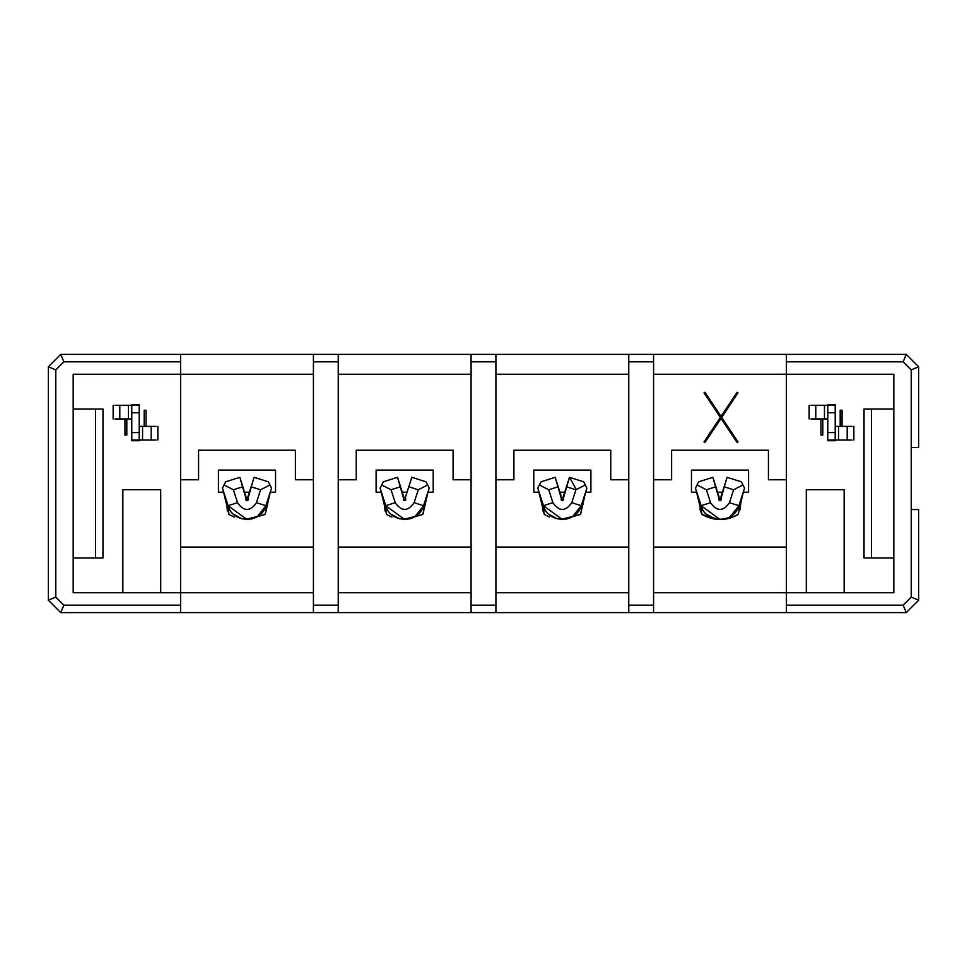 <?xml version="1.0" encoding="UTF-8"?>
<svg xmlns="http://www.w3.org/2000/svg" width="967" height="967" viewBox="0 0 967 967"><rect width="100%" height="100%" fill="white"/><g stroke="black" fill="none" stroke-linecap="round" stroke-linejoin="round"><path stroke-width="1.45" d="M403.783 519.509L406.092 519.509L403.783 519.509M561.452 519.509L563.773 519.509L561.452 519.509M95.576 409.005L95.576 557.995L95.576 409.005M871.424 557.995L871.424 409.005L871.424 557.995M918.65 366.795L906.236 354.381L903.154 361.827L911.204 369.877L918.65 366.795L911.204 369.877L903.154 361.827L906.236 354.381L918.65 366.795L918.65 447.491L918.65 366.795M906.236 612.619L918.65 600.205L911.204 597.122L903.154 605.173L906.236 612.619L903.154 605.173L786.425 605.173L786.425 612.619L906.236 612.619L653.583 612.619L653.583 605.173L628.755 605.173L628.755 612.619L653.583 612.619L495.914 612.619L495.914 605.173L471.086 605.173L471.086 612.619L495.914 612.619L338.245 612.619L338.245 605.173L313.417 605.173L313.417 612.619L338.245 612.619L180.575 612.619L180.575 605.173L63.846 605.173L55.796 597.122L48.35 600.205L60.764 612.619L63.846 605.173L60.764 612.619L48.35 600.205L55.796 597.122L55.796 369.877L63.846 361.827L60.764 354.381L48.35 366.795L55.796 369.877L48.35 366.795L48.35 600.205L48.35 366.795L60.764 354.381L63.846 361.827L180.575 361.827L180.575 354.381L60.764 354.381L180.575 354.381L180.575 361.827L63.846 361.827L55.796 369.877L55.796 597.122L63.846 605.173L180.575 605.173L180.575 592.759L73.178 592.759L73.178 374.241L73.178 592.759L313.417 592.759L180.575 592.759L180.575 612.619L60.764 612.619L313.417 612.619L313.417 605.173L338.245 605.173L338.245 354.381L313.417 354.381L313.417 361.827L338.245 361.827L313.417 361.827L313.417 605.173L313.417 354.381L180.575 354.381L338.245 354.381L338.245 612.619L471.086 612.619L471.086 605.173L495.914 605.173L495.914 354.381L471.086 354.381L471.086 361.827L495.914 361.827L471.086 361.827L471.086 605.173L471.086 354.381L338.245 354.381L495.914 354.381L495.914 612.619L628.755 612.619L628.755 605.173L653.583 605.173L653.583 354.381L628.755 354.381L628.755 361.827L653.583 361.827L628.755 361.827L628.755 605.173L628.755 354.381L495.914 354.381L653.583 354.381L653.583 612.619L786.425 612.619L786.425 605.173L903.154 605.173L911.204 597.122L911.204 369.877L911.204 447.491L918.65 447.491L911.204 447.491L911.204 597.122L918.65 600.205L906.236 612.619M906.236 354.381L786.425 354.381L786.425 361.827L903.154 361.827L786.425 361.827L786.425 374.241L893.822 374.241L893.822 592.759L893.822 374.241L653.583 374.241L786.425 374.241L786.425 354.381L653.583 354.381L906.236 354.381M73.178 557.995L102.973 557.995L102.973 409.005L73.178 409.005L102.973 409.005L102.973 557.995L73.178 557.995M864.027 557.995L893.822 557.995L864.027 557.995L864.027 409.005L864.027 557.995M893.822 409.005L864.027 409.005L893.822 409.005M893.822 592.759L786.425 592.759L786.425 605.173L786.425 592.759L653.583 592.759L786.425 592.759L786.425 374.241L786.425 592.759L893.822 592.759M73.178 374.241L180.575 374.241L180.575 361.827L180.575 374.241L73.178 374.241M495.914 374.241L628.755 374.241L495.914 374.241M628.755 592.759L495.914 592.759L628.755 592.759M338.245 374.241L471.086 374.241L338.245 374.241M471.086 592.759L338.245 592.759L471.086 592.759M180.575 374.241L313.417 374.241L180.575 374.241L180.575 592.759L180.575 374.241M748.567 470.095L691.453 470.095L691.453 492.191L691.453 470.095L748.567 470.095L748.567 492.191L748.567 470.095M786.425 547.068L653.583 547.068L786.425 547.068M768.427 479.777L786.425 479.777L768.427 479.777L768.427 450.223L768.427 479.777M671.594 450.223L768.427 450.223L671.594 450.223L671.594 479.777L671.594 450.223M653.583 479.777L671.594 479.777L653.583 479.777M590.885 470.095L533.784 470.095L533.784 492.191L533.784 470.095L590.885 470.095L590.885 492.191L590.885 470.095M628.755 547.068L495.914 547.068L628.755 547.068M610.757 479.777L628.755 479.777L610.757 479.777L610.757 450.223L610.757 479.777M513.912 450.223L610.757 450.223L513.912 450.223L513.912 479.777L513.912 450.223M495.914 479.777L513.912 479.777L495.914 479.777M433.216 470.095L376.115 470.095L376.115 492.191L376.115 470.095L433.216 470.095L433.216 492.191L433.216 470.095M471.086 547.068L338.245 547.068L471.086 547.068M453.088 479.777L471.086 479.777L453.088 479.777L453.088 450.223L453.088 479.777M356.243 450.223L453.088 450.223L356.243 450.223L356.243 479.777L356.243 450.223M338.245 479.777L356.243 479.777L338.245 479.777M275.547 470.095L218.433 470.095L218.433 492.191L218.433 470.095L275.547 470.095L275.547 492.191L275.547 470.095M295.406 479.777L313.417 479.777L295.406 479.777L295.406 450.223L295.406 479.777M198.573 450.223L295.406 450.223L198.573 450.223L198.573 479.777L198.573 450.223M180.575 479.777L198.573 479.777L180.575 479.777M313.417 547.068L180.575 547.068L313.417 547.068M918.65 600.205L918.65 509.573L911.204 509.573L918.65 509.573L918.65 600.205M246.114 519.509L248.422 519.509L246.114 519.509M717.865 519.509L721.769 519.509L717.865 519.509M806.297 592.759L806.297 489.713L844.155 489.713L844.155 592.759L844.155 489.713L806.297 489.713L806.297 592.759M822.808 418.941L822.808 435.077L822.808 418.941L822.808 435.077L820.947 435.077L820.947 418.941L820.947 435.077L822.808 435.077L820.947 435.077M840.19 426.387L840.19 410.25L840.19 426.387L840.19 410.25L842.052 410.25L842.052 426.387L842.052 410.25L840.19 410.25L842.052 410.25M827.776 404.617L835.222 404.617L827.776 404.617L827.776 405.282L827.776 404.617M835.222 440.71L827.776 440.71L835.222 440.71L835.222 440.045L835.222 440.71M122.845 592.759L122.845 489.713L160.703 489.713L160.703 592.759L160.703 489.713L122.845 489.713L122.845 592.759M146.053 410.25L146.053 426.387L146.053 410.25L144.192 410.25L146.053 410.25L144.192 410.25L144.192 426.387M126.81 418.941L126.81 435.077L126.81 418.941L126.81 435.077L124.948 435.077L124.948 418.941L124.948 435.077L126.81 435.077L124.948 435.077M139.224 440.71L131.778 440.71L139.224 440.71L139.224 440.045L139.224 440.71M131.778 404.617L139.224 404.617L131.778 404.617L131.778 405.282L131.778 404.617M721.696 417.466L738.039 441.919L737.084 442.475L721.031 418.409L704.955 442.487L704.024 441.919L720.342 417.369L704.024 392.88L704.967 392.3L721.031 416.402L737.084 392.312L738.014 392.868L721.696 417.466L738.014 392.868L737.084 392.312L721.031 416.402L704.967 392.3L704.024 392.88L720.342 417.369L704.024 441.919L704.955 442.487L721.031 418.409L737.084 442.475L738.039 441.919L721.696 417.466M275.547 492.191L270.252 492.191L275.547 492.191M249.377 492.191L244.603 492.191L249.377 492.191M223.728 492.191L218.433 492.191L223.728 492.191M227.354 510.951L226.713 502.236M245.787 499.347L248.229 499.746M267.267 502.187L267.69 503.976L265.031 514.492L245.437 519.472M433.216 492.191L427.922 492.191L433.216 492.191M407.047 492.191L402.284 492.191L407.047 492.191M381.397 492.191L376.115 492.191L381.397 492.191M385.023 510.951L384.382 502.236M403.457 499.347L405.898 499.746M424.936 502.187L425.359 503.976L422.7 514.492L403.106 519.472L406.986 519.364M590.885 492.191L585.603 492.191L590.885 492.191M564.716 492.191L559.953 492.191L564.716 492.191M539.066 492.191L533.784 492.191L539.066 492.191M542.692 510.951L542.052 502.236M561.126 499.347L563.568 499.746M582.605 502.187L583.028 503.976L580.369 514.492L560.775 519.472L564.668 519.364M748.567 492.191L743.272 492.191L748.567 492.191M722.397 492.191L717.623 492.191L722.397 492.191M696.736 492.191L691.453 492.191L696.736 492.191M732.128 517.309L738.051 514.492C726.519 521.225 714.48 521.225 701.957 514.517L699.782 508.896M695.986 489.749L701.969 514.492L699.31 503.976L699.721 502.236M718.807 499.347L721.249 499.746M740.287 502.187L740.71 503.976L740.275 502.211M139.224 405.282L139.224 440.045L131.778 440.045L131.778 440.71L131.778 405.282L139.224 405.282L128.454 405.282L131.778 405.282L131.778 412.74L139.224 412.74L139.224 405.282M827.776 440.045L827.776 405.282L835.222 405.282L835.222 404.617L835.222 440.045L827.776 440.045L838.546 440.045L835.222 440.045L835.222 432.6L827.776 432.6L827.776 440.045M696.518 491.417L695.442 488.081L698.67 481.832L712.86 477.287L714.19 481.469M715.532 485.652L716.873 489.834M718.215 494.016L718.88 496.107M719.218 497.159L718.916 499.045M727.583 518.01L720.004 519.509L701.087 505.693L695.454 488.081L697.062 484.95L706.418 489.785L715.882 486.752L712.86 477.287L719.085 498.803C719.702 501.353 720.318 501.353 720.923 498.803L720.802 497.159M719.279 500.64L720.741 500.64M721.092 499.045L720.657 497.594L727.16 477.287L741.351 481.832L744.566 488.081L738.921 505.693L730.339 516.608L733.917 513.815M721.14 496.107L721.805 494.016M723.147 489.834L724.488 485.652M725.818 481.469L720.923 498.803L720.669 497.594M739.985 509.875L740.698 503.976M743.599 491.115L738.595 508.944M738.22 514.42L743.333 491.998M744.094 489.532L742.076 495.841M740.093 502.054L738.546 506.768M737.906 508.255L735.198 512.437M727.704 517.949L724.162 519.061M722.337 519.364L718.493 519.448M714.951 518.844L706.611 514.299M701.776 507.53L699.105 499.492M701.305 508.424L701.969 514.492L718.807 519.484M720.294 519.509L724.368 519.255M562.601 519.509L580.369 514.492L583.028 503.976L582.605 502.211M575.945 488.891L569.49 477.287L583.681 481.832L586.896 488.081L581.252 505.693L572.669 516.608L576.247 513.815M538.849 491.417L537.773 488.081L540.988 481.832L555.179 477.287L556.521 481.469M557.862 485.652L559.204 489.834M560.534 494.016L561.211 496.107M561.537 497.159L561.247 499.045M569.901 518.01L562.335 519.509L543.418 505.693L537.773 488.081L539.381 484.95L548.748 489.785L558.213 486.752L555.179 477.287L561.416 498.803C562.032 501.353 562.637 501.353 563.253 498.803L563.241 498.791M563.423 499.045L563.132 497.159M561.416 498.803L561.476 500.531L563.205 500.531L562.987 497.594L563.253 498.803L569.49 477.287L566.457 486.752L575.921 489.785L585.289 484.95L583.681 481.832L569.49 477.287L568.149 481.469M563.471 496.107L564.136 494.016M565.477 489.834L566.807 485.652M538.305 489.749L544.3 514.492L543.635 508.424M580.551 514.42L585.664 491.998M586.425 489.532L584.406 495.841M582.424 502.054L580.877 506.768M580.236 508.255L577.529 512.437M570.034 517.949L566.481 519.061M557.27 518.844L548.942 514.299M544.107 507.53L541.435 499.492M544.3 514.492L549.582 517.079M585.917 491.115L580.913 508.944M404.931 519.509L422.7 514.492L425.359 503.976L424.936 502.211M381.179 491.417L380.104 488.081L383.319 481.832L397.51 477.287L398.851 481.469M400.193 485.652L401.523 489.834M402.864 494.016L403.529 496.107M403.868 497.159L403.577 499.045M412.232 518.01L404.665 519.509L385.748 505.693L380.104 488.081L381.711 484.95L391.079 489.785L400.543 486.752L397.51 477.287L403.747 498.803C404.363 501.353 404.968 501.353 405.584 498.803L405.463 497.159M403.759 498.791L403.795 500.531L405.524 500.531L405.318 497.594L411.821 477.287L426.012 481.832L429.215 488.081L423.208 506.768M405.789 496.107L406.466 494.016M407.796 489.834L409.138 485.652M410.479 481.469L408.787 486.752L418.252 489.785L427.619 484.95L426.012 481.832L411.821 477.287M380.635 489.749L386.631 514.492L385.966 508.424M422.881 514.42L427.994 491.998M428.756 489.532L426.737 495.841M424.743 502.054L423.594 505.705L415 516.608M422.567 508.255L419.859 512.437M418.578 513.815L414.976 516.62M412.353 517.949L408.811 519.061M399.601 518.844L391.26 514.299M386.437 507.53L383.766 499.492M386.631 514.492L391.913 517.079M428.248 491.115L423.244 508.944M223.51 491.417L222.422 488.081L225.649 481.832L239.84 477.287L241.182 481.469M242.512 485.652L243.853 489.834M245.195 494.016L245.86 496.107M246.198 497.159L245.908 499.045M254.563 518.01L246.996 519.509L228.079 505.693L222.434 488.081L224.042 484.95L233.41 489.785L242.862 486.752L239.84 477.287L246.077 498.803C246.682 501.353 247.298 501.353 247.915 498.803L247.782 497.159M246.259 500.64L247.721 500.64M248.084 499.045L247.649 497.594L254.14 477.287L268.33 481.832L271.546 488.081L265.538 506.768M248.12 496.107L248.785 494.016M250.127 489.834L251.468 485.652M252.81 481.469L247.915 498.803L247.649 497.594M222.966 489.749L228.961 514.492L228.285 508.424M265.212 514.42L270.313 491.998M271.086 489.532L269.068 495.841M267.073 502.054L265.925 505.705L257.331 516.608M264.885 508.255L262.178 512.437M260.909 513.815L257.307 516.62M254.684 517.949L251.142 519.061M249.317 519.364L245.473 519.448M241.931 518.844L233.591 514.299M228.756 507.53L226.085 499.492M228.961 514.492L234.244 517.079M247.25 519.509L265.031 514.492L267.69 503.976L267.255 502.211M270.579 491.115L265.574 508.944M131.778 418.941L115 418.941L131.778 418.941M115 405.282L128.454 405.282L128.454 418.941L128.454 405.282L119.799 405.282L119.799 418.941L119.799 405.282L115 405.282M139.224 426.387L156.001 426.387L139.224 426.387M156.001 440.045L139.224 440.045L142.548 440.045L142.548 426.387L142.548 440.045L151.215 440.045L151.215 426.387L151.215 440.045L156.001 440.045M835.222 426.387L852 426.387L835.222 426.387M852 440.045L838.546 440.045L838.546 426.387L838.546 440.045L847.201 440.045L847.201 426.387L847.201 440.045L852 440.045M810.999 405.282L827.776 405.282L810.999 405.282M827.776 418.941L810.999 418.941L815.785 418.941L815.785 405.282L815.785 418.941L824.452 418.941L824.452 405.282L824.452 418.941L827.776 418.941M719.351 497.594L719.085 498.803L715.882 486.752L706.418 489.785L710.564 502.707C716.861 511.676 723.159 511.676 729.456 502.707L738.921 505.693L744.566 488.081L741.351 481.832L727.16 477.287M697.062 484.95L695.454 488.081L701.087 505.693C705.813 523.751 734.207 523.751 738.921 505.693L729.456 502.707C723.159 511.664 716.861 511.664 710.564 502.707L701.087 505.693L710.564 502.707L706.418 489.785L697.062 484.95M561.682 497.594L558.213 486.752L548.748 489.785L539.381 484.95L540.988 481.832L537.773 488.081L543.418 505.693L552.894 502.707C559.192 511.676 565.49 511.676 571.787 502.707C565.49 511.664 559.192 511.664 552.894 502.707L548.748 489.785L552.894 502.707L543.418 505.693C548.144 523.751 576.537 523.751 581.252 505.693L571.787 502.707L581.252 505.693L586.896 488.081L585.289 484.95L575.921 489.785L566.457 486.752L562.987 497.594M404.013 497.594L400.543 486.752L391.079 489.785L381.711 484.95L383.319 481.832L380.104 488.081L385.748 505.693L395.213 502.707C401.51 511.676 407.808 511.676 414.106 502.707C407.808 511.664 401.51 511.664 395.213 502.707L391.079 489.785L395.213 502.707L385.748 505.693C390.463 523.751 418.856 523.751 423.582 505.693L414.106 502.707L423.582 505.693L429.227 488.081L427.619 484.95L418.252 489.785L408.787 486.752L405.318 497.594M246.331 497.594L246.077 498.803L242.862 486.752L233.41 489.785L237.544 502.707C243.841 511.676 250.139 511.676 256.436 502.707C250.139 511.664 243.841 511.664 237.544 502.707L233.41 489.785L224.042 484.95L225.649 481.832L222.434 488.081L228.079 505.693L237.544 502.707L228.079 505.693C232.793 523.751 261.187 523.751 265.913 505.693L256.436 502.707L265.913 505.693L271.546 488.081L268.33 481.832L254.14 477.287M131.778 440.045L139.224 440.045L139.224 432.6L131.778 432.6L131.778 440.045M835.222 405.282L827.776 405.282L827.776 412.74L835.222 412.74L835.222 405.282M712.86 477.287L698.67 481.832M729.469 502.671L733.59 489.785L724.138 486.752L733.59 489.785L742.958 484.95L733.59 489.785L729.469 502.671M720.923 498.803L720.874 500.531L719.146 500.531L719.085 498.803M555.179 477.287L540.988 481.832M571.799 502.671L575.921 489.785L571.799 502.671M397.51 477.287L383.319 481.832M414.118 502.671L418.252 489.785L414.118 502.671M239.84 477.287L225.649 481.832M256.448 502.671L260.57 489.785L256.448 502.671M260.582 489.785L251.118 486.752L260.582 489.785L269.938 484.95L260.582 489.785M247.915 498.803L247.854 500.531L246.126 500.531L246.077 498.803M131.778 432.6L139.224 432.6L139.224 412.74L131.778 412.74L131.778 432.6M835.222 412.74L827.776 412.74L827.776 432.6L835.222 432.6L835.222 412.74M695.527 488.335L696.119 490.184M695.442 488.081L696.143 486.727M537.773 488.081L538.474 486.727M537.857 488.335L538.45 490.184M380.104 488.081L380.793 486.727M380.188 488.335L380.78 490.184M222.434 488.081L223.123 486.727M222.507 488.335L223.111 490.184M113.151 418.941L113.151 405.282M157.851 426.387L157.851 440.045M853.849 426.387L853.849 440.045M809.149 418.941L809.149 405.282"/></g></svg>
